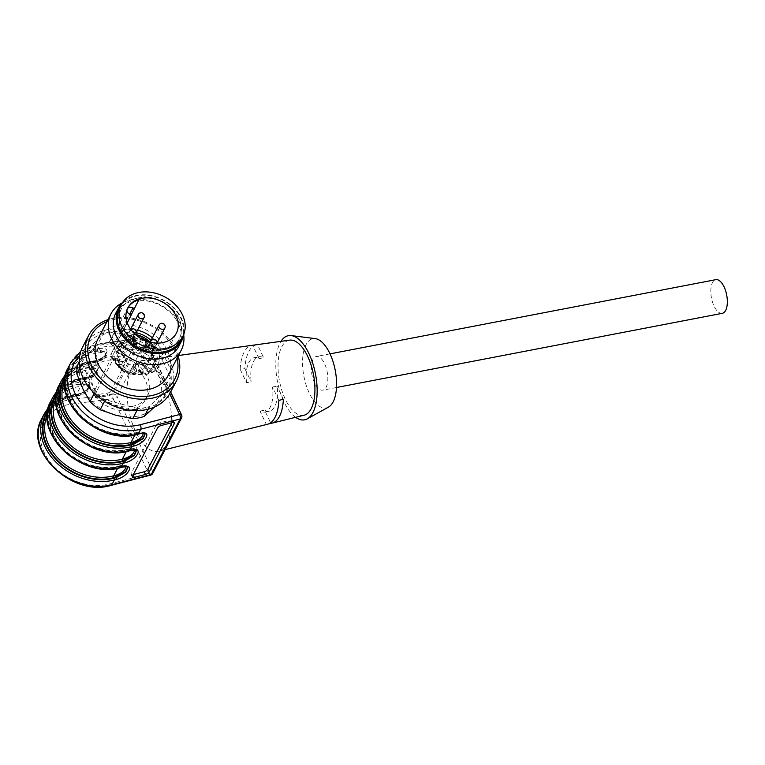 <?xml version="1.0" encoding="UTF-8"?>
<svg xmlns="http://www.w3.org/2000/svg" width="765" height="765" viewBox="0 0 765 765"><rect width="100%" height="100%" fill="white"/><g stroke="black" fill="none" stroke-linecap="round" stroke-linejoin="round"><path stroke-width="0.57" stroke-dasharray="3.83 2.87" d="M312.971 359.435A17.136 7.755 -100.9 0 0 313.038 379.058A17.136 7.755 -100.9 0 0 322.801 390.15A17.136 7.755 -100.9 0 0 326.158 387.195A17.136 7.755 -100.9 0 0 326.091 367.573A17.136 7.755 -100.9 0 0 316.328 356.49A17.136 7.755 -100.9 0 0 312.971 359.435M722.313 313.325A17.136 7.755 79.1 0 1 712.559 302.232A17.136 7.755 79.1 0 1 712.492 282.62A17.136 7.755 79.1 0 1 715.839 279.665M131.714 299.593L138.083 297.929L131.714 299.593A32.627 25.255 27.4 0 0 121.224 309.156A32.627 25.255 27.4 0 0 126.139 336.724A32.627 25.255 27.4 0 0 156.203 351.173L168.654 348.783A32.627 25.255 27.4 0 0 179.144 339.22A32.627 25.255 27.4 0 0 174.219 311.661A32.627 25.255 27.4 0 0 144.155 297.203L144.346 296.83A32.627 25.255 27.4 0 1 174.41 311.288A32.627 25.255 27.4 0 1 179.335 338.847L179.144 339.22M162.668 349.71L168.654 348.783M168.845 348.41A32.627 25.255 27.4 0 0 179.335 338.847M137.891 298.302L144.155 297.203M138.083 297.929L144.346 296.83M131.905 299.23A32.627 25.255 27.4 0 0 121.415 308.792A32.627 25.255 27.4 0 0 126.33 336.351A32.627 25.255 27.4 0 0 156.395 350.8M156.203 351.173L162.476 350.083M127.592 308.352A27.358 21.171 27.4 0 0 127.344 308.811A27.358 21.171 27.4 0 0 127.239 309.003A27.358 21.171 27.4 0 0 126.77 323.891L110.772 354.721C116.749 375.213 152.225 382.49 160.038 364.57A27.358 21.171 -152.6 0 1 134.927 373.951A27.358 21.171 -152.6 0 1 110.915 354.453L111.48 353.277A25.379 19.641 27.4 0 0 147.626 372.947A25.379 19.641 27.4 0 0 151.049 340.387M138.876 299.794L123.012 330.356A27.358 21.171 -152.6 0 1 137.509 330.203M181.085 339.765A34.607 26.785 27.4 0 0 162.39 299.88A34.607 26.785 27.4 0 0 119.656 307.874M91.609 390.475A30.648 23.725 27.4 0 0 130.241 410.136A30.648 23.725 27.4 0 0 145.666 399.426A30.648 23.725 27.4 0 0 129.39 364.255A30.648 23.725 27.4 0 0 91.255 371.188A30.648 23.725 27.4 0 0 91.609 390.475M131.523 368.701A46.139 20.865 79.1 0 1 141.037 360.669A46.139 20.865 79.1 0 1 162.715 380.138A46.139 20.865 79.1 0 1 158.46 451.264A46.139 20.865 79.1 0 1 131.857 422.031A46.139 20.865 79.1 0 1 131.523 368.701M304.097 415.213A38.231 17.289 79.1 0 1 279.493 381.027A38.231 17.289 79.1 0 1 289.658 340.148M256.648 344.719A39.971 18.073 79.1 0 0 244.924 368.692L240.191 369.342A40.22 18.188 79.1 0 1 252.364 345.302M278.862 400.382L272.522 387.023A27.683 12.517 79.1 0 1 264.757 412.048A27.683 12.517 79.1 0 1 260.024 411.101L266.363 424.46L268.725 423.877M266.363 424.46A40.22 18.188 -100.9 0 0 267.54 424.259M136.954 345.541L135.874 342.835L110.887 390.992L111.958 393.688A3.299 1.549 -21.8 0 1 108.037 395.926L96.189 397.456A3.299 1.549 -21.8 0 1 94.085 396.825A3.299 1.549 -21.8 0 1 94.191 395.983L119.177 347.826A3.299 1.549 -21.8 0 1 123.108 345.598L134.956 344.068A3.299 1.549 -21.8 0 1 137.05 344.699A3.299 1.549 -21.8 0 1 136.954 345.541L111.958 393.688M135.874 342.835A3.299 1.549 158.2 0 0 135.979 341.993A3.299 1.549 158.2 0 0 133.875 341.372L134.956 344.068M123.108 345.598L122.027 342.892L133.875 341.372M122.027 342.892A3.299 1.549 158.2 0 0 118.106 345.13L119.177 347.826M94.191 395.983L93.11 393.286L118.106 345.13M93.11 393.286A3.299 1.549 158.2 0 0 93.014 394.128A3.299 1.549 158.2 0 0 95.109 394.759L96.189 397.456M108.037 395.926L106.957 393.229L95.109 394.759M106.957 393.229A3.299 1.549 158.2 0 0 110.887 390.992M295.596 417.317A42.85 19.383 79.1 0 1 277.446 381.419A42.85 19.383 79.1 0 1 280.984 341.343M328.434 407.143A35.267 15.95 79.1 0 1 303.906 376.332A35.267 15.95 79.1 0 1 315.266 338.618M173.579 422.452L172.823 421.075L171.982 422.701M133.33 474.596L133.081 475.084M132.488 476.213L131.035 473.592L156.031 425.436L157.485 428.065M161.243 425.483L159.789 422.854L170.987 419.956L172.441 422.576M172.823 421.075A3.299 1.358 151.1 0 0 172.909 420.215A3.299 1.358 151.1 0 0 170.987 419.956M159.789 422.854A3.299 1.358 151.1 0 0 156.031 425.436M131.035 473.592A3.299 1.358 151.1 0 0 130.949 474.453A3.299 1.358 151.1 0 0 132.871 474.711M145.101 433.965L139.306 433.181L137.241 433.707A51.418 39.799 -152.6 0 1 69.586 401.376A51.418 39.799 -152.6 0 1 97.786 350.609L99.966 350.332L106.249 352.139L104.289 356.959L94.2 361.443L92.02 361.721A51.418 39.799 27.4 0 0 65.025 377.097M64.776 378.694A50.758 39.283 -152.6 0 1 92.23 362.266L94.449 361.979L104.489 357.351L106.45 352.56L100.225 350.867L98.006 351.154A50.758 39.283 27.4 0 0 70.16 401.271A50.758 39.283 27.4 0 0 136.954 433.181L139.048 432.646L145.12 434.004M139.689 433.64A1.32 0.631 75.5 0 1 139.306 433.181L139.048 432.646A1.32 0.631 -104.5 0 0 138.331 432.11C141.229 431.144 143.418 431.632 144.901 433.564L145.025 433.851M136.447 450.633L130.652 449.849L128.596 450.384A51.418 39.799 -152.6 0 1 60.932 418.044A51.418 39.799 -152.6 0 1 89.132 367.276L91.312 366.999L97.595 368.807L95.635 373.626L85.546 378.111L83.366 378.398A51.418 39.799 27.4 0 0 56.371 393.774M56.132 395.371A50.758 39.283 -152.6 0 1 83.586 378.933L85.804 378.646L95.845 374.018L97.796 369.227L91.571 367.535L89.352 367.822A50.758 39.283 27.4 0 0 61.506 417.939A50.758 39.283 27.4 0 0 128.3 449.858L130.404 449.313L136.371 450.518M47.478 412.039A50.758 39.283 -152.6 0 1 74.932 395.601L77.15 395.314L87.191 390.686L89.142 385.895L82.916 384.202L80.698 384.489A50.758 39.283 27.4 0 0 52.862 434.606A50.758 39.283 27.4 0 0 119.656 466.526L121.75 465.981L127.621 466.918L121.998 466.516L119.942 467.052A51.418 39.799 -152.6 0 1 52.278 434.721A51.418 39.799 -152.6 0 1 80.478 383.954L82.668 383.667L88.941 385.474L86.98 390.293L76.892 394.778L74.712 395.065A51.418 39.799 27.4 0 0 47.717 410.442M122.39 466.975A1.32 0.631 75.5 0 1 121.998 466.516L121.75 465.981A1.32 0.631 -104.5 0 0 121.033 465.445C123.93 464.489 126.12 464.967 127.602 466.899L127.717 467.195M70.696 362.868A52.737 40.813 -152.6 0 1 100.234 343.973L141.898 338.608L113.057 394.166A3.299 2.553 -152.6 0 1 117.016 396.318L145.857 340.75L181.506 415.816L152.665 471.383L117.016 396.318A3.299 1.463 154.6 0 1 113.172 398.718L148.821 473.784L109.462 483.996A49.438 38.269 -152.6 0 1 44.399 452.909A49.438 38.269 -152.6 0 1 71.518 404.092L113.172 398.718A3.299 1.396 82.7 0 1 113.057 394.166L71.403 399.54A52.737 40.813 27.4 0 0 41.855 418.436M240.191 369.342L246.531 382.701L251.149 381.811A27.683 12.517 79.1 0 1 258.914 356.786A27.683 12.517 79.1 0 1 263.648 357.733L257.423 344.613M244.924 368.692L251.149 381.811M246.531 382.701A27.683 12.517 79.1 0 1 254.296 357.676A27.683 12.517 79.1 0 1 259.029 358.622L263.648 357.733M259.029 358.622L252.689 345.264M272.522 387.023L277.14 386.134A27.683 12.517 79.1 0 1 269.376 411.159A27.683 12.517 79.1 0 1 264.642 410.212L270.619 422.816M283.366 399.263L277.14 386.134M260.024 411.101L264.642 410.212M132.163 406.425A30.648 23.725 27.4 0 0 147.588 395.725A30.648 23.725 27.4 0 0 131.312 360.545A30.648 23.725 27.4 0 0 93.177 367.487A30.648 23.725 27.4 0 0 99.986 395.763A30.648 23.725 27.4 0 0 132.163 406.425M154.425 407.057L163.662 397.542A46.139 35.716 27.4 0 0 165.049 387.186L157.906 374.391A42.85 33.163 27.4 0 0 124.877 347.951A42.85 33.163 27.4 0 0 87.353 355.161A42.85 33.163 27.4 0 0 82.859 388.821A42.85 33.163 27.4 0 0 115.888 415.261A42.85 33.163 27.4 0 0 153.411 408.051A42.85 33.163 27.4 0 0 157.906 374.391L151.872 359.454A46.139 35.716 27.4 0 0 141.716 351.317L124.877 347.951L109.146 342.443A46.139 35.716 27.4 0 0 97.604 344.661L78.212 363.528M109.146 342.443L114.358 332.402A46.139 35.716 27.4 0 0 102.816 334.621L97.604 344.661M151.872 359.454L157.083 349.414A46.139 35.716 27.4 0 0 146.928 341.276L141.716 351.317M79.244 361.529L83.423 353.487A46.139 35.716 27.4 0 0 82.037 363.844L79.895 367.975M94.325 393.277L95.204 391.575A46.139 35.716 27.4 0 0 105.369 399.713L104.576 401.252M136.868 410.642L137.939 408.587A46.139 35.716 27.4 0 0 149.481 406.368L147.989 409.246M163.662 397.542L168.874 387.501A46.139 35.716 27.4 0 0 170.26 377.145L165.049 387.186M114.358 332.402L146.928 341.276M83.423 353.487L102.816 334.621M95.204 391.575L82.037 363.844M137.939 408.587L105.369 399.713M168.874 387.501L149.481 406.368M157.083 349.414L170.26 377.145M84.848 378.436A47.153 36.5 27.4 0 0 162.496 399.598A47.153 36.5 27.4 0 0 131.092 333.454A47.153 36.5 27.4 0 0 84.848 378.436M170.413 392.522A49.438 38.269 27.4 0 0 144.164 335.787A49.438 38.269 27.4 0 0 82.658 346.975M178.168 356.108A49.438 38.269 27.4 0 0 107.97 319.674M177.136 358.106A47.153 36.5 27.4 0 0 106.928 321.673M167.984 375.749A39.55 30.61 27.4 0 0 146.976 330.356A39.55 30.61 27.4 0 0 97.777 339.306M183.734 335.099A39.55 30.61 27.4 0 0 160.248 304.795A39.55 30.61 27.4 0 0 121.951 303.036M178.886 346.143A35.592 27.55 27.4 0 0 159.99 305.292A35.592 27.55 27.4 0 0 115.706 313.354M183.973 333.76A35.592 27.55 27.4 0 0 162.869 299.737A35.592 27.55 27.4 0 0 122.897 302.07M136.294 332.765A25.379 19.641 27.4 0 0 121.291 333.76L117.992 340.329L116.519 339.574A4.619 3.567 27.4 0 0 110.82 340.645A4.619 3.567 27.4 0 0 113.316 345.962L114.779 346.708L111.48 353.277M117.992 340.329L131.14 314.989M121.291 333.76L123.012 330.356M127.439 308.668A4.619 3.567 27.4 0 0 127.258 308.974A4.619 3.567 27.4 0 0 127.239 309.003A4.619 3.567 27.4 0 0 126.99 309.777M114.779 346.708L131.217 315.037M127.248 322.945L126.77 323.891M151.795 345.828L153.335 348.046L153.908 346.908L151.795 345.828L151.413 346.574L153.526 347.645L152.952 348.792L151.413 346.574M153.908 346.908L153.526 347.645M153.335 348.046L152.952 348.792M155.18 348.486L154.53 346.975L150.705 345.646L152.732 349.232L153.258 349.5L154.052 347.912L155.18 348.486L155.563 347.75L154.444 347.176L153.65 348.754L153.115 348.486L151.088 344.91L154.912 346.239L154.281 347.473M119.302 359.799L118.403 361.587L117.38 359.301L114.578 358.795L115.333 360.697L115.525 358.689L116.787 359.359L118.651 362.486L119.856 360.076L119.302 359.799L119.684 359.053L120.239 359.34L119.856 360.076M120.239 359.34L119.034 361.749L117.169 358.622L115.907 357.953L115.027 359.713L115.907 357.953L115.41 358.976L116.003 359.521L115.716 359.952L114.884 359.081L114.96 358.058L117.762 358.565L118.785 360.841L119.684 359.053M131.637 336.619L126.923 334.219L127.985 336.447L127.736 335.194L131.417 337.069L132.02 335.873L131.8 336.323L128.118 334.458L128.367 335.701L127.812 335.424L127.306 333.473L132.02 335.873M140.903 373.817L142.797 373.349L142.826 372.23L139.087 370.289L138.006 370.891L139.469 369.543L143.208 371.494L143.189 372.612L142.424 373.205L141.286 373.081L141.439 372.593L142.711 372.354L140.903 373.817L141.286 373.081M139.048 371.886L138.828 369.696L138.666 372.622L138.484 371.13L139.995 371.446L140.358 372.431L140.75 371.694L140.378 370.7L138.867 370.384L139.373 371.484L138.666 372.622M139.995 371.446L140.378 370.7L139.995 371.446M140.358 372.431C141.888 371.532 142.395 371.857 141.888 373.425L142.271 372.689C142.787 371.121 142.271 370.786 140.75 371.694L140.358 372.431M144.461 367.927A3.299 2.553 -152.6 0 1 144.442 367.946A3.299 2.553 -152.6 0 1 140.349 368.692A3.299 2.553 -152.6 0 1 138.599 364.915A3.299 2.553 -152.6 0 1 142.682 364.159A3.299 2.553 -152.6 0 1 144.461 367.927M146.679 348.811A3.299 2.553 -152.6 0 1 146.689 348.792A3.299 2.553 -152.6 0 1 150.762 348.027A3.299 2.553 -152.6 0 1 152.541 351.824A3.299 2.553 -152.6 0 1 148.458 352.579A3.299 2.553 -152.6 0 1 146.679 348.811L150.112 342.204M154.912 346.239L154.53 346.975M154.387 345.962L153.994 346.708M154.138 346.459L153.755 347.195M151.088 344.91L150.705 345.646M150.906 345.273L150.523 346.019M153.115 348.486L152.732 349.232M153.65 348.754L153.258 349.5M154.444 347.176L154.052 347.912M154.664 346.727L155.563 347.75M155.792 347.3L155.41 348.037M117.81 354.367A3.299 2.553 -152.6 0 1 117.829 354.338A3.299 2.553 -152.6 0 1 121.931 353.593A3.299 2.553 -152.6 0 1 123.681 357.379A3.299 2.553 -152.6 0 1 119.608 358.135A3.299 2.553 -152.6 0 1 117.81 354.367M118.785 360.841L118.403 361.587M115.716 359.952L115.333 360.697M116.003 359.521L115.62 360.267M118.661 361.491L118.269 362.237M119.034 361.749L118.651 362.486M125.909 338.245A3.299 2.553 -152.6 0 1 125.919 338.216A3.299 2.553 -152.6 0 1 130.021 337.47A3.299 2.553 -152.6 0 1 131.771 341.257A3.299 2.553 -152.6 0 1 127.688 342.012A3.299 2.553 -152.6 0 1 125.909 338.245M127.306 333.473L126.923 334.219M127.162 333.76L126.78 334.506M127.812 335.424L127.43 336.16M128.367 335.701L127.985 336.447M128.118 334.458L127.736 335.194M131.8 336.323L131.417 337.069M139.373 371.484L138.991 372.23M141.439 372.593L141.047 373.33M140.837 370.709L140.454 371.446M120.841 361.663A1.979 1.53 27.4 0 0 120.325 364.226A23.074 17.853 27.4 0 0 135.08 371.733L133.54 374.697A23.074 17.853 -152.6 0 1 118.785 367.19A1.979 1.53 -152.6 0 1 119.302 364.628L120.841 361.663L123.289 361.195A6.589 5.106 27.4 0 0 126.598 358.89A6.589 5.106 27.4 0 0 123.041 351.298L119.139 349.309A5.059 3.921 -152.6 0 1 116.404 343.485A5.059 3.921 -152.6 0 1 122.658 342.309L126.56 344.298A6.589 5.106 27.4 0 0 134.697 342.777A6.589 5.106 27.4 0 0 134.621 338.627L133.55 336.361A1.979 1.53 27.4 0 1 135.29 334.429A23.074 17.853 -152.6 0 1 135.558 334.487M149.529 344.499L147.989 347.463L145.541 347.932A6.589 5.106 27.4 0 0 142.233 350.236L143.763 347.272A6.589 5.106 27.4 0 1 147.081 344.967L149.529 344.499A1.979 1.53 27.4 0 0 150.179 342.079M143.763 347.272A6.589 5.106 27.4 0 0 145.226 353.353A6.589 5.106 27.4 0 0 152.149 355.649L154.597 355.18A1.979 1.53 27.4 0 1 157.255 357.121A23.074 17.853 -152.6 0 1 155.658 363.71A23.074 17.853 -152.6 0 1 151.499 368.577A1.979 1.53 27.4 0 1 148.372 367.582L147.291 365.316A6.589 5.106 27.4 0 0 141.42 361.08A6.589 5.106 27.4 0 0 135.673 363.394A6.589 5.106 27.4 0 0 135.749 367.535L136.82 369.801A1.979 1.53 27.4 0 1 135.08 371.733M152.369 337.843A27.358 21.171 -152.6 0 1 157.121 343.007M157.188 343.112A27.358 21.171 -152.6 0 1 160.038 364.57L176.38 333.091M169.725 393.774L143.935 339.45L102.281 344.824A49.438 38.269 27.4 0 0 79.78 355.362M44.351 413.616A52.737 40.813 -152.6 0 1 73.899 394.721L71.403 399.54A3.299 1.396 82.7 0 0 71.518 404.092M77.963 395.658L75.745 395.945L80.746 386.306L82.964 386.029C92.995 384.518 87.755 394.606 77.963 395.658A1.32 0.555 82.7 0 1 77.695 395.888A1.32 0.555 82.7 0 1 77.15 395.314L76.892 394.778A1.32 0.555 -97.3 0 0 76.347 394.214L74.157 394.501A1.32 0.555 82.7 0 0 73.899 394.721L76.079 394.444C88.883 393.076 95.74 379.87 82.62 381.85L80.44 382.127A52.737 40.813 27.4 0 0 50.892 401.023M53.005 396.949A52.737 40.813 -152.6 0 1 82.553 378.053L80.44 382.127A1.32 0.555 82.7 0 0 80.478 383.954M86.617 378.991L84.399 379.268L89.4 369.638L91.618 369.352C101.649 367.841 96.409 377.939 86.617 378.991A1.32 0.555 82.7 0 1 86.349 379.211A1.32 0.555 82.7 0 1 85.804 378.646L85.546 378.111A1.32 0.555 -97.3 0 0 85.001 377.547L82.811 377.824A1.32 0.555 82.7 0 0 82.553 378.053L84.733 377.776C97.538 376.409 104.394 363.203 91.264 365.182L89.084 365.46A52.737 40.813 27.4 0 0 59.546 384.355M61.659 380.282A52.737 40.813 -152.6 0 1 91.198 361.386L89.084 365.46A1.32 0.555 82.7 0 0 89.132 367.276M95.271 362.314L93.053 362.6L98.044 352.971L100.263 352.684C110.303 351.173 105.063 361.271 95.271 362.314A1.32 0.555 82.7 0 1 95.003 362.543A1.32 0.555 82.7 0 1 94.449 361.979L94.2 361.443A1.32 0.555 -97.3 0 0 93.655 360.879L91.465 361.157A1.32 0.555 82.7 0 0 91.198 361.386L93.378 361.109C106.192 359.741 113.038 346.535 99.919 348.505L97.738 348.792A52.737 40.813 27.4 0 0 68.19 367.688M102.281 344.824A3.299 1.396 82.7 0 0 100.894 343.409A3.299 1.396 82.7 0 0 100.234 343.973L97.738 348.792A1.32 0.555 82.7 0 0 97.786 350.609M134.927 434.931L135.988 432.875A49.438 38.269 -152.6 0 1 82.438 417.384A49.438 38.269 -152.6 0 1 70.351 370.69A49.438 38.269 -152.6 0 1 98.044 352.971A1.32 0.555 82.7 0 0 98.006 351.154M143.227 433.296C142.682 431.976 140.97 431.651 138.083 432.33L135.988 432.875A1.32 0.631 -104.5 0 1 136.237 432.646C118.508 436.49 101.592 432.177 85.479 419.698C79.646 414.84 75.104 409.342 71.853 403.203L67.999 393.067C66.125 384.881 66.909 377.422 70.351 370.69L65.35 380.32A49.438 38.269 27.4 0 0 64.518 382.06M93.378 361.109A1.32 0.555 -97.3 0 1 93.655 360.879C101.668 360.439 107.922 352.665 106.249 352.158L106.45 352.56C107.148 354.903 106.45 356.844 104.327 358.374L95.003 362.543L92.785 362.83A1.32 0.555 82.7 0 0 93.053 362.6A49.438 38.269 27.4 0 0 65.35 380.32C70.648 370.585 79.79 364.762 92.785 362.83A1.32 0.555 82.7 0 1 92.23 362.266M99.919 348.505A1.32 0.555 82.7 0 0 99.966 350.332L100.225 350.867A1.32 0.555 -97.3 0 1 100.263 352.684M126.273 451.599L127.334 449.543A49.438 38.269 -152.6 0 1 73.784 434.051A49.438 38.269 -152.6 0 1 61.697 387.358A49.438 38.269 -152.6 0 1 89.4 369.638A1.32 0.555 82.7 0 0 89.352 367.822M134.573 449.963C134.038 448.644 132.316 448.319 129.438 448.998L127.334 449.543A1.32 0.631 -104.5 0 1 127.583 449.323C109.864 453.167 92.938 448.845 76.825 436.375C71.002 431.508 66.459 426.009 63.199 419.87L59.345 409.734C57.471 401.549 58.255 394.09 61.697 387.358L56.696 396.987A49.438 38.269 27.4 0 0 55.864 398.728M84.733 377.776A1.32 0.555 -97.3 0 1 85.001 377.547C93.024 377.107 99.268 369.332 97.595 368.826L97.796 369.227C98.503 371.57 97.796 373.511 95.682 375.041L86.349 379.211L84.131 379.497A1.32 0.555 82.7 0 0 84.399 379.268A49.438 38.269 27.4 0 0 56.696 396.987C61.994 387.253 71.145 381.429 84.131 379.497A1.32 0.555 82.7 0 1 83.586 378.933M91.264 365.182A1.32 0.555 82.7 0 0 91.312 366.999L91.571 367.535A1.32 0.555 -97.3 0 1 91.618 369.352M128.3 449.858A1.32 0.631 -104.5 0 0 127.583 449.323L129.687 448.778A1.32 0.631 -104.5 0 1 130.404 449.313L130.652 449.849A1.32 0.631 75.5 0 0 131.044 450.308M117.619 468.266L118.69 466.21A49.438 38.269 -152.6 0 1 65.14 450.719A49.438 38.269 -152.6 0 1 53.043 404.025A49.438 38.269 -152.6 0 1 80.746 386.306A1.32 0.555 82.7 0 0 80.698 384.489M125.919 466.631C125.384 465.311 123.672 464.986 120.784 465.675L118.69 466.21A1.32 0.631 -104.5 0 1 118.938 465.99C101.21 469.834 84.284 465.512 68.171 453.043C62.348 448.175 57.805 442.677 54.544 436.538L50.691 426.401C48.817 418.226 49.61 410.767 53.043 404.025L48.052 413.655A49.438 38.269 27.4 0 0 47.21 415.395M88.941 385.474L89.142 385.895C89.849 388.238 89.151 390.179 87.028 391.718L77.705 395.888L75.486 396.165A1.32 0.555 82.7 0 0 75.745 395.945A49.438 38.269 27.4 0 0 48.052 413.655C53.34 403.92 62.491 398.096 75.486 396.165A1.32 0.555 82.7 0 1 74.932 395.601M82.62 381.85A1.32 0.555 82.7 0 0 82.668 383.667L82.916 384.202A1.32 0.555 -97.3 0 1 82.964 386.029M136.954 433.181A1.32 0.631 -104.5 0 0 136.237 432.646L138.331 432.11A1.32 0.631 -104.5 0 0 138.083 432.33M119.656 466.526A1.32 0.631 -104.5 0 0 118.938 465.99L121.033 465.445A1.32 0.631 -104.5 0 0 120.784 465.675M136.466 450.671L136.266 450.25C134.774 448.3 132.584 447.812 129.687 448.778A1.32 0.631 -104.5 0 0 129.438 448.998M137.241 433.707A1.32 0.631 -104.5 0 0 137.958 434.243M65.627 374.343L76.796 365.584L91.465 361.157A1.32 0.555 82.7 0 1 92.02 361.721M119.942 467.052A1.32 0.631 -104.5 0 0 120.66 467.587M88.95 385.503C90.624 386 84.37 393.774 76.347 394.214A1.32 0.555 -97.3 0 0 76.079 394.444M48.319 407.688L59.498 398.919L74.157 394.501A1.32 0.555 82.7 0 1 74.712 395.065M128.596 450.384A1.32 0.631 -104.5 0 0 129.304 450.92M56.973 391.02L68.142 382.251L82.811 377.824A1.32 0.555 82.7 0 1 83.366 378.398M143.935 339.45A3.299 1.463 -25.4 0 1 145.952 339.889A3.299 1.463 -25.4 0 1 145.857 340.75A3.299 2.553 -152.6 0 0 141.898 338.608A3.299 1.396 82.7 0 1 142.548 338.034A3.299 1.396 82.7 0 1 143.935 339.45M181.544 417.891A3.299 2.553 -152.6 0 0 181.506 415.816A3.299 1.463 154.6 0 0 181.592 414.955M111.25 485.335A3.299 1.578 75.5 0 1 109.462 483.996M150.609 475.122A3.299 1.578 75.5 0 1 148.821 473.784A3.299 1.463 -25.4 0 0 152.665 471.383A3.299 2.553 -152.6 0 1 152.704 473.449M116.519 339.574L129.667 314.243M113.316 345.962L129.754 314.291M150.676 342.338A3.299 2.553 27.4 0 0 153.325 345.264A3.299 2.553 27.4 0 0 156.749 344.24A3.299 2.553 27.4 0 0 156.758 344.212A3.299 2.553 27.4 0 0 154.989 340.444A3.299 2.553 27.4 0 0 150.896 341.2M164.858 328.099A3.299 2.553 27.4 0 0 163.079 324.331A3.299 2.553 27.4 0 0 158.996 325.087M135.998 333.645A3.299 2.553 27.4 0 0 134.219 329.878A3.299 2.553 27.4 0 0 130.127 330.633A3.299 2.553 27.4 0 0 130.117 330.652A3.299 2.553 27.4 0 0 131.331 334.076A3.299 2.553 27.4 0 0 135.29 334.429L133.751 337.394A23.074 17.853 -152.6 0 1 148.506 344.91L149.93 342.156M144.088 317.523A3.299 2.553 27.4 0 0 142.309 313.755A3.299 2.553 27.4 0 0 138.226 314.511M118.575 360.497L118.192 361.233M118.24 359.674L117.858 360.42M117.762 358.565L117.38 359.301M114.884 359.081L114.501 359.827M117.169 358.622L116.787 359.359M127.592 334.487L127.2 335.223M128.31 335.08L127.918 335.825M142.424 373.205L142.041 373.942M143.208 371.494L142.826 372.23M140.626 370.126L140.244 370.872M139.469 369.543L139.087 370.289M119.426 366.435A1.32 0.593 79.1 0 1 119.302 364.628L121.75 364.159A6.589 5.106 27.4 0 0 125.068 361.855A6.589 5.106 27.4 0 0 121.501 354.262L117.456 352.541L117.676 352.101L121.578 354.09A7.908 6.12 -152.6 0 1 126.397 360.784A7.908 6.12 -152.6 0 1 121.874 365.966L119.426 366.435A0.66 0.507 27.4 0 0 119.254 367.296L120.325 364.226M148.372 367.582L146.832 370.547L145.752 368.281A6.589 5.106 27.4 0 0 139.88 364.044A6.589 5.106 27.4 0 0 134.133 366.359A6.589 5.106 27.4 0 0 134.21 370.499L135.281 372.765A1.979 1.53 -152.6 0 1 133.54 374.697L133.311 374.926C127.745 373.856 122.888 371.379 118.728 367.506L118.307 365.326L119.847 362.361M119.254 367.296A21.755 16.84 27.4 0 0 133.167 374.372A0.66 0.507 27.4 0 0 133.741 373.731A1.32 0.583 154.6 0 0 135.281 372.765L136.82 369.801M122.658 342.309L121.119 345.273L125.02 347.262A6.589 5.106 27.4 0 0 133.158 345.742A6.589 5.106 27.4 0 0 133.081 341.592L132.01 339.325A1.979 1.53 -152.6 0 1 133.751 337.394L133.359 339.201A0.66 0.507 27.4 0 0 132.775 339.851L133.856 342.108A7.908 6.12 -152.6 0 1 132.383 348.85A7.908 6.12 -152.6 0 1 124.179 348.916L120.277 346.928A3.739 2.897 27.4 0 0 115.639 347.817A3.739 2.897 27.4 0 0 117.676 352.101M134.621 338.627L133.081 341.592A1.32 0.583 154.6 0 0 133.043 341.936L131.972 339.67A1.32 0.583 154.6 0 1 132.01 339.325L133.55 336.361M147.272 346.287L148.506 344.91A1.979 1.53 -152.6 0 1 147.989 347.463A1.32 0.593 79.1 0 1 147.731 347.693A1.32 0.593 79.1 0 1 147.1 347.138A0.66 0.507 27.4 0 0 147.272 346.287A21.755 16.84 27.4 0 0 133.359 339.201M157.255 357.121L155.716 360.086A23.074 17.853 -152.6 0 1 154.119 366.674A23.074 17.853 -152.6 0 1 149.959 371.541L151.499 368.577M147.081 344.967L145.541 347.932A1.32 0.593 79.1 0 1 145.283 348.161L142.233 350.236A6.589 5.106 27.4 0 0 143.696 356.318A6.589 5.106 27.4 0 0 150.609 358.613L153.057 358.135A1.979 1.53 -152.6 0 1 155.716 360.086A1.32 0.775 -179.7 0 1 154.071 360.592A0.66 0.507 27.4 0 0 153.182 359.952L150.734 360.42A7.908 6.12 -152.6 0 1 140.77 355.343A7.908 6.12 -152.6 0 1 144.652 347.606L147.1 347.138M153.182 359.952A1.32 0.593 -100.9 0 1 153.057 358.135L154.597 355.18M149.959 371.541A1.979 1.53 -152.6 0 1 146.832 370.547A1.32 0.583 -25.4 0 0 146.794 370.891L149.816 371.714A1.32 0.784 -126.9 0 0 149.959 371.541M123.289 361.195L121.75 364.159A1.32 0.593 79.1 0 0 121.874 365.966M123.041 351.298L121.367 354.53L117.456 352.541C114.779 350.839 113.909 348.802 114.865 346.44A5.059 3.921 -152.6 0 1 121.119 345.273L120.277 346.928M119.139 349.309L117.6 352.273A5.059 3.921 -152.6 0 1 114.865 346.44L116.404 343.485M126.56 344.298L124.179 348.916M152.149 355.649L150.609 358.613A1.32 0.593 -100.9 0 0 150.734 360.42M147.291 365.316L145.752 368.281A1.32 0.583 -25.4 0 0 145.723 368.625C143.772 365.517 141.123 364.044 137.796 364.197L134.133 366.359L135.673 363.394M135.749 367.535L134.21 370.499A1.32 0.583 154.6 0 1 132.67 371.465A7.908 6.12 -152.6 0 1 136.553 363.729A7.908 6.12 -152.6 0 1 146.526 368.797L147.597 371.063A1.32 0.583 -25.4 0 1 146.794 370.891L145.723 368.625A1.32 0.583 -25.4 0 0 146.526 368.797M147.597 371.063A0.66 0.507 27.4 0 0 148.649 371.398A21.755 16.84 27.4 0 0 154.071 360.592M148.649 371.398A1.32 0.784 -126.9 0 0 149.816 371.714L154.119 366.674L155.658 363.71M133.521 335.118L131.982 338.082L131.972 339.67A1.32 0.583 154.6 0 0 132.775 339.851M134.697 342.777L133.158 345.742L133.043 341.936A1.32 0.583 154.6 0 0 133.856 342.108M150.523 343.81L148.984 346.774L145.283 348.161A1.32 0.593 79.1 0 1 144.652 347.606M133.167 374.372L133.311 374.926L135.309 374.009L136.849 371.044M121.578 354.09L121.367 354.53C127.076 358.871 125.326 360.047 125.068 361.855L126.598 358.89M133.741 373.731L132.67 371.465M330.021 353.86L316.328 356.49M336.495 387.511L322.801 390.15M127.822 307.884L127.344 308.811M178.484 355.505L141.037 360.669M165.068 449.629L158.46 451.264M130.949 474.453L132.402 477.083M172.909 420.215L174.363 422.835M137.05 344.699L135.979 341.993M94.085 396.825L93.014 394.128M170.691 391.996L145.952 339.889A3.299 3.299 0 0 0 142.548 338.034L100.894 343.409L80.908 351.068M258.914 356.786L254.296 357.676M269.376 411.159L264.757 412.048M145.666 399.426L147.588 395.725M91.255 371.188L93.177 367.487M110.82 340.645L127.258 308.974M144.442 367.946L156.749 344.24A3.299 3.299 0 0 0 157.102 343.112M130.901 329.658A3.299 3.299 0 0 0 130.127 330.633L117.829 354.338M138.599 364.915L150.351 342.261M152.541 351.824L157.102 343.036M123.681 357.379L135.491 334.611M114.96 358.058L114.578 358.795M115.429 358.316L115.046 359.062M131.771 341.257L136.333 332.459M125.919 338.216L130.585 329.227M138.867 370.384L138.484 371.13M140.311 371.321L139.918 372.058M143.189 372.612L142.797 373.349"/><path stroke-width="1.15" d="M330.021 353.86L715.839 279.665A17.136 7.755 79.1 0 1 726.693 295.032A17.136 7.755 79.1 0 1 722.313 313.325L336.495 387.511M161.606 301.563A27.358 21.171 27.4 0 0 127.822 307.884A27.358 21.171 27.4 0 0 127.258 322.964A27.358 21.171 27.4 0 0 151.269 342.462A27.358 21.171 27.4 0 0 176.38 333.091A27.358 21.171 27.4 0 0 161.606 301.563M131.14 314.989L138.876 299.794A27.358 21.171 27.4 0 0 127.592 308.352M164.121 296.552A34.607 26.785 27.4 0 0 121.386 304.547A34.607 26.785 27.4 0 0 139.766 344.26A34.607 26.785 27.4 0 0 182.816 336.428A34.607 26.785 27.4 0 0 164.121 296.552M121.386 304.547L119.656 307.874A34.607 26.785 27.4 0 0 138.035 347.597A34.607 26.785 27.4 0 0 181.085 339.765L182.816 336.428M256.648 344.719A39.971 18.073 79.1 0 1 257.021 344.652L289.658 340.148A38.231 17.289 79.1 0 1 307.626 356.27A38.231 17.289 79.1 0 1 304.097 415.213L272.111 423.131A39.971 18.073 -100.9 0 0 283.366 399.263L278.862 400.382A40.22 18.188 -100.9 0 1 267.54 424.259L165.068 449.629M257.021 344.652A39.971 18.073 79.1 0 1 257.423 344.613L252.689 345.264A40.22 18.188 79.1 0 0 252.364 345.302L178.484 355.505M268.725 423.877L270.867 423.341A39.971 18.073 -100.9 0 0 272.111 423.131M171.982 422.701L147.827 469.232L149.28 471.862L174.277 423.705L173.579 422.452M149.28 471.862A3.299 1.358 -28.9 0 1 145.522 474.443L144.069 471.814L133.33 474.596M133.081 475.084L134.324 477.341L145.522 474.443M134.324 477.341A3.299 1.358 -28.9 0 1 132.402 477.083A3.299 1.358 -28.9 0 1 132.488 476.213L157.485 428.065A3.299 1.358 -28.9 0 1 161.243 425.483L172.441 422.576A3.299 1.358 -28.9 0 1 174.363 422.835A3.299 1.358 -28.9 0 1 174.277 423.705M280.984 341.343A42.85 19.383 79.1 0 1 291.245 335.596A42.85 19.383 79.1 0 1 308.974 353.679A42.85 19.383 79.1 0 1 307.253 418.847A42.85 19.383 79.1 0 1 295.596 417.317M291.245 335.596L315.266 338.618A35.267 15.95 79.1 0 1 329.849 353.497A35.267 15.95 79.1 0 1 328.434 407.143L307.253 418.847M144.069 471.814A3.299 1.358 151.1 0 0 147.827 469.232M65.025 377.097A51.418 39.799 27.4 0 0 74.195 427.147A51.418 39.799 27.4 0 0 131.475 444.828L133.54 444.293L143.132 438.718L145.101 433.965C146.105 433.373 144.413 433.286 140.024 433.717A1.32 0.631 75.5 0 1 139.689 433.64M145.025 433.851L142.739 438.517L131.188 444.302A50.758 39.283 -152.6 0 1 75.295 427.511A50.758 39.283 -152.6 0 1 64.776 378.694M56.371 393.774A51.418 39.799 27.4 0 0 65.541 443.815A51.418 39.799 27.4 0 0 122.821 461.496L124.886 460.96L134.477 455.395L136.447 450.633C137.451 450.04 135.759 449.954 131.37 450.384A1.32 0.631 75.5 0 1 131.044 450.308M136.371 450.518L134.085 455.185L122.534 460.97A50.758 39.283 -152.6 0 1 66.651 444.178A50.758 39.283 -152.6 0 1 56.132 395.371M47.717 410.442A51.418 39.799 27.4 0 0 56.897 460.492A51.418 39.799 27.4 0 0 114.176 478.163L116.232 477.628L125.833 472.062L127.803 467.3C128.797 466.707 127.114 466.621 122.716 467.052A1.32 0.631 75.5 0 1 122.39 466.975M127.717 467.195L125.431 471.852L113.88 477.637A50.758 39.283 -152.6 0 1 57.997 460.846A50.758 39.283 -152.6 0 1 47.478 412.039M270.619 422.816L270.867 423.341M79.244 361.529L78.212 363.528A46.139 35.716 27.4 0 0 76.825 373.884L82.859 388.821L89.993 401.625A46.139 35.716 27.4 0 0 100.158 409.753L115.888 415.261L132.728 418.627A46.139 35.716 27.4 0 0 144.269 416.409L154.425 407.057M79.895 367.975L76.825 373.884M89.993 401.625L94.325 393.277M104.576 401.252L100.158 409.753M132.728 418.627L136.868 410.642M147.989 409.246L144.269 416.409M107.97 319.674A49.438 38.269 27.4 0 0 88.616 335.5L82.658 346.975A49.438 38.269 27.4 0 0 83.232 378.082A49.438 38.269 27.4 0 0 127.286 409.887A49.438 38.269 27.4 0 0 170.413 392.522L176.371 381.047A49.438 38.269 27.4 0 0 178.168 356.108M88.616 335.5A49.438 38.269 27.4 0 0 89.199 366.598A49.438 38.269 27.4 0 0 133.244 398.402A49.438 38.269 27.4 0 0 176.371 381.047M106.928 321.673A47.153 36.5 27.4 0 0 91.58 365.469A47.153 36.5 27.4 0 0 146.373 396.356A47.153 36.5 27.4 0 0 177.136 358.106M121.951 303.036A39.55 30.61 27.4 0 0 111.04 313.746L97.777 339.306A39.55 30.61 27.4 0 0 98.236 364.188A39.55 30.61 27.4 0 0 133.473 389.634A39.55 30.61 27.4 0 0 167.984 375.749L181.248 350.188A39.55 30.61 27.4 0 0 183.734 335.099M111.04 313.746A39.55 30.61 27.4 0 0 111.508 338.627A39.55 30.61 27.4 0 0 146.746 364.073A39.55 30.61 27.4 0 0 181.248 350.188M122.897 302.07A35.592 27.55 27.4 0 0 118.585 307.788L115.706 313.354A35.592 27.55 27.4 0 0 116.117 335.739A35.592 27.55 27.4 0 0 147.836 358.642A35.592 27.55 27.4 0 0 178.886 346.143L181.774 340.588A35.592 27.55 27.4 0 0 183.973 333.76M118.585 307.788A35.592 27.55 27.4 0 0 119.005 330.184A35.592 27.55 27.4 0 0 150.724 353.086A35.592 27.55 27.4 0 0 181.774 340.588M134.43 308.649L132.957 307.903A4.619 3.567 27.4 0 0 127.439 308.668M126.99 309.777A4.619 3.567 27.4 0 0 129.754 314.291L131.217 315.037L127.248 322.945M135.558 334.487A23.074 17.853 -152.6 0 1 150.045 341.945A1.979 1.53 27.4 0 1 150.179 342.079M137.509 330.203A27.358 21.171 -152.6 0 1 152.369 337.843M79.78 355.362A49.438 38.269 27.4 0 0 82.84 405.249A49.438 38.269 27.4 0 0 140.215 424.728L179.574 414.515L169.725 393.774M114.176 478.163A1.32 0.631 -104.5 0 1 114.368 479.951L111.872 484.771L151.231 474.558L180.071 419L140.712 429.203L138.207 434.023L140.272 433.487C152.675 430.007 145.828 443.212 133.732 446.081L131.676 446.617L129.562 450.69L131.618 450.155C144.021 446.674 137.174 459.88 125.078 462.749L123.022 463.284L120.908 467.358L122.964 466.822C135.376 463.341 128.52 476.547 116.433 479.416L114.368 479.951A52.737 40.813 -152.6 0 1 57.251 463.427A52.737 40.813 -152.6 0 1 44.351 413.616L41.855 418.436A52.737 40.813 27.4 0 0 54.745 468.237A52.737 40.813 27.4 0 0 111.872 484.771A3.299 1.578 75.5 0 1 111.25 485.335C72.417 497.671 22.615 450.537 41.855 418.436M50.892 401.023A52.737 40.813 27.4 0 0 63.782 450.834A52.737 40.813 27.4 0 0 120.908 467.358A1.32 0.631 -104.5 0 1 120.66 467.587C81.826 479.999 31.719 432.435 50.892 401.023L53.005 396.949A52.737 40.813 -152.6 0 0 65.895 446.76A52.737 40.813 -152.6 0 0 123.022 463.284A1.32 0.631 -104.5 0 0 122.821 461.496M59.546 384.355A52.737 40.813 27.4 0 0 72.436 434.166A52.737 40.813 27.4 0 0 129.562 450.69A1.32 0.631 -104.5 0 1 129.304 450.92C90.48 463.332 40.373 415.768 59.546 384.355L61.659 380.282A52.737 40.813 -152.6 0 0 74.549 430.083A52.737 40.813 -152.6 0 0 131.676 446.617A1.32 0.631 -104.5 0 0 131.475 444.828M140.215 424.728A3.299 1.578 75.5 0 1 140.712 429.203A52.737 40.813 -152.6 0 1 83.586 412.679A52.737 40.813 -152.6 0 1 70.696 362.868L68.19 367.688A52.737 40.813 27.4 0 0 81.09 417.489A52.737 40.813 27.4 0 0 138.207 434.023A1.32 0.631 -104.5 0 1 137.958 434.243C99.125 446.664 49.027 399.101 68.19 367.688M64.518 382.06A49.438 38.269 27.4 0 0 78.336 427.836A49.438 38.269 27.4 0 0 130.987 442.505L134.927 434.931M131.188 444.302A1.32 0.631 -104.5 0 1 130.987 442.505L133.091 441.96C139.507 439.646 142.892 436.758 143.227 433.296M133.732 446.081A1.32 0.631 -104.5 0 0 133.54 444.293L133.282 443.757A1.32 0.631 75.5 0 1 133.091 441.96M55.864 398.728A49.438 38.269 27.4 0 0 69.682 444.513A49.438 38.269 27.4 0 0 122.343 459.172L126.273 451.599M122.534 460.97A1.32 0.631 -104.5 0 1 122.343 459.172L124.437 458.637C130.863 456.313 134.238 453.425 134.573 449.963M125.078 462.749A1.32 0.631 -104.5 0 0 124.886 460.96L124.628 460.425A1.32 0.631 75.5 0 1 124.437 458.637M47.21 415.395A49.438 38.269 27.4 0 0 61.028 461.18A49.438 38.269 27.4 0 0 113.689 475.849L117.619 468.266M113.88 477.637A1.32 0.631 -104.5 0 1 113.689 475.849L115.783 475.304C122.209 472.98 125.584 470.093 125.919 466.631M116.433 479.416A1.32 0.631 -104.5 0 0 116.232 477.628L115.984 477.092A1.32 0.631 75.5 0 1 115.783 475.304M140.272 433.487A1.32 0.631 75.5 0 1 140.024 433.717L137.958 434.243M122.964 466.822A1.32 0.631 75.5 0 1 122.716 467.052L120.66 467.587M131.618 450.155A1.32 0.631 75.5 0 1 131.37 450.384L129.304 450.92M179.574 414.515A3.299 1.578 75.5 0 1 180.071 419A3.299 2.553 -152.6 0 0 181.544 417.891A3.299 3.299 0 0 0 181.592 414.955A3.299 1.463 154.6 0 0 179.574 414.515M151.231 474.558A3.299 1.578 75.5 0 1 150.609 475.122A3.299 3.299 0 0 0 152.704 473.449A3.299 2.553 -152.6 0 1 151.231 474.558M129.667 314.243L132.957 307.903M151.049 340.387A25.379 19.641 27.4 0 0 136.294 332.765M157.102 343.112A3.299 3.299 0 0 0 150.896 341.2A3.299 2.553 27.4 0 0 150.887 341.228A3.299 2.553 27.4 0 0 150.676 342.338M157.102 343.036L164.848 328.118A3.299 3.299 0 0 0 163.442 323.672A3.299 3.299 0 0 0 158.996 325.087A3.299 2.553 27.4 0 0 158.986 325.106A3.299 2.553 27.4 0 0 160.765 328.874A3.299 2.553 27.4 0 0 164.848 328.118A3.299 2.553 27.4 0 0 164.858 328.099M135.29 334.429A3.299 2.553 27.4 0 0 135.979 333.674A3.299 2.553 27.4 0 0 135.998 333.645M136.333 332.459L144.078 317.551A3.299 3.299 0 0 0 142.672 313.105A3.299 3.299 0 0 0 138.226 314.511A3.299 2.553 27.4 0 0 138.216 314.539A3.299 2.553 27.4 0 0 139.995 318.307A3.299 2.553 27.4 0 0 144.078 317.551A3.299 2.553 27.4 0 0 144.088 317.523M65.627 374.343L61.659 380.282M48.319 407.688L44.351 413.616M56.973 391.02L53.005 396.949M80.908 351.068L70.696 362.868M170.691 391.996L181.592 414.955M111.25 485.335L150.609 475.122M181.544 417.891L152.704 473.449M135.491 334.611L135.979 333.674A3.299 3.299 0 0 0 130.901 329.658M150.351 342.261L150.896 341.2M150.112 342.204L158.996 325.087M130.585 329.227L138.226 314.511"/></g></svg>
